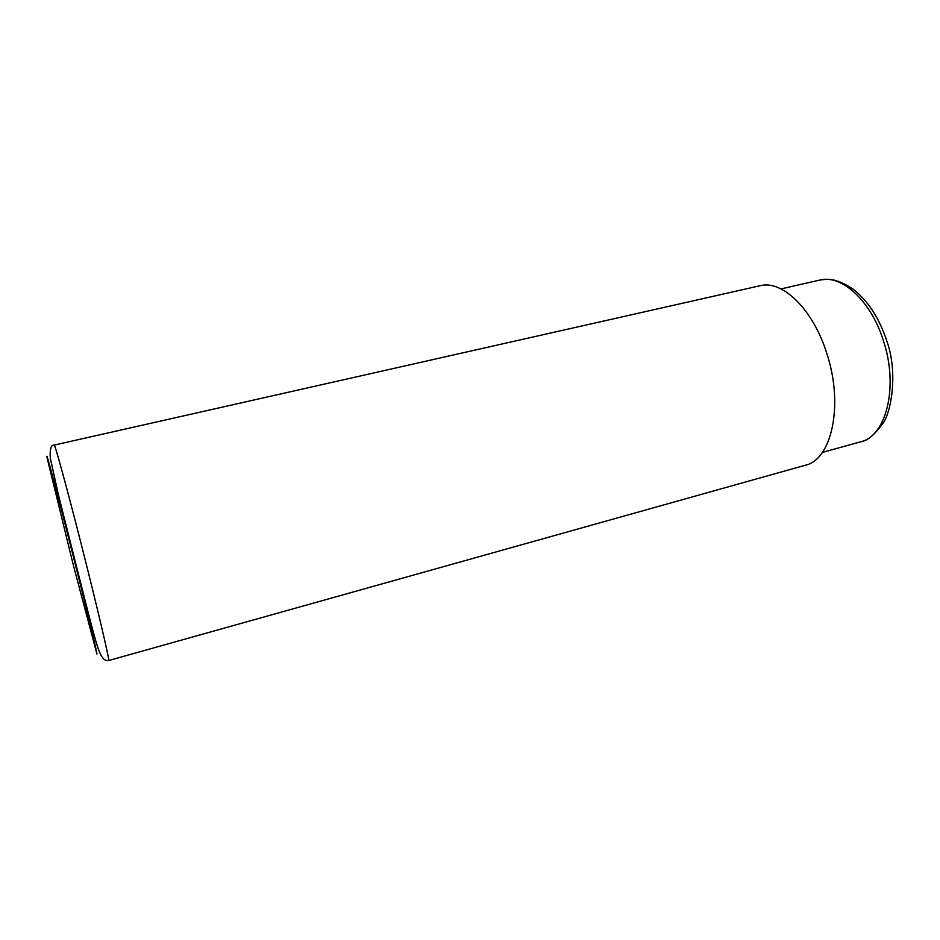 <?xml version="1.0" encoding="UTF-8"?>
<svg xmlns="http://www.w3.org/2000/svg" width="940" height="940" viewBox="0 0 940 940"><rect width="100%" height="100%" fill="white"/><g stroke="black" fill="none" stroke-linecap="round" stroke-linejoin="round"><path stroke-width="1.41" d="M827.071 354.31C843.815 405.622 831.512 459.801 805.38 465.218L108.652 660.526C110.25 662.582 96.644 604.608 80.405 540.958C66.329 485.663 54.708 443.48 54.179 445.09L760.002 285.748C782.315 279.579 813.452 309.46 827.071 354.31M780.999 288.909L819.692 280.096C841.535 274.116 871.145 300.788 883.518 341.079C898.805 387.104 886.091 436.395 860.582 441.823C867.033 441.072 874.306 435.126 882.402 423.999C890.779 414.434 898.546 373.439 886.761 340.832M73.156 564.447L96.949 654.076C97.466 653.782 84.894 601.905 70.324 544.566C55.742 487.179 45.108 447.663 47.094 457.757L73.156 564.447M819.692 280.096C828.058 278.851 836.33 277.923 853.226 289.273C867.902 300.694 879.041 317.767 886.643 340.48M822.347 452.446L860.582 441.823M108.652 660.526C105.492 660.514 102.46 661.196 97.419 646.332C93.06 633.067 81.569 586.243 70.841 544.084L58.221 494.052L50.267 457.897C49.785 449.003 51.089 444.726 54.179 445.09"/></g></svg>
